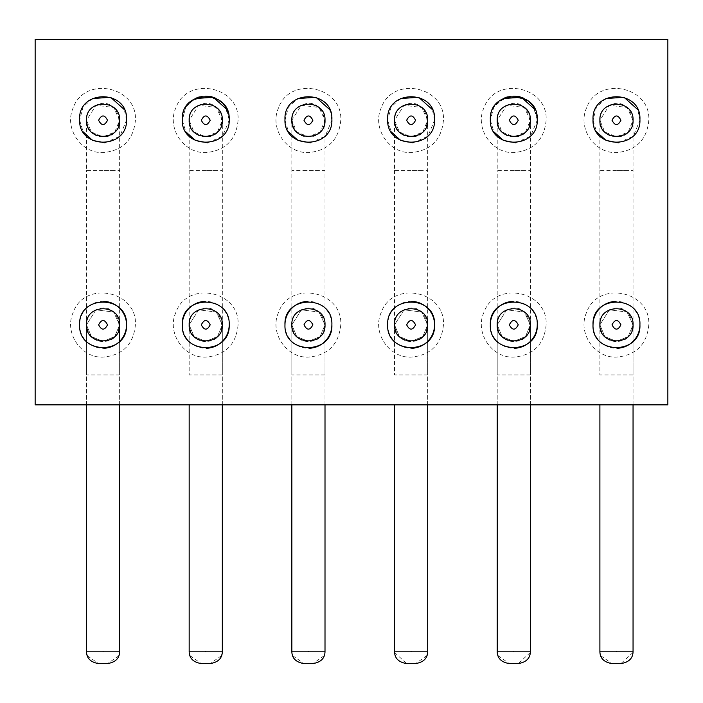 <?xml version="1.0" encoding="UTF-8"?>
<svg xmlns="http://www.w3.org/2000/svg" width="703" height="703" viewBox="0 0 703 703"><rect width="100%" height="100%" fill="white"/><g stroke="black" fill="none" stroke-linecap="round" stroke-linejoin="round"><path stroke-width="0.53" stroke-dasharray="3.52 2.64" d="M667.85 39.412L35.15 39.412L35.15 404.858L667.85 404.858L667.85 39.412M238.089 324.821C236.173 344.461 225.391 355.243 205.751 357.159C183.588 358.073 166.541 332.572 175.864 312.44C187.103 280.146 240.066 290.682 238.089 324.821C236.173 344.461 225.391 355.243 205.751 357.159C183.588 358.073 166.541 332.572 175.864 312.44C187.103 280.146 240.066 290.682 238.089 324.821M238.089 120.266C236.173 139.906 225.391 150.688 205.751 152.604C183.588 153.518 166.541 128.016 175.864 107.884C187.103 75.59 240.066 86.126 238.089 120.266C236.173 139.906 225.391 150.688 205.751 152.604C183.588 153.518 166.541 128.016 175.864 107.884C187.103 75.59 240.066 86.126 238.089 120.266M340.77 324.821C338.855 344.461 328.073 355.243 308.432 357.159C286.262 358.073 269.223 332.572 278.546 312.44C289.785 280.146 342.748 290.682 340.77 324.821C338.855 344.461 328.073 355.243 308.432 357.159C286.262 358.073 269.223 332.572 278.546 312.44C289.785 280.146 342.748 290.682 340.77 324.821M648.816 324.821C646.901 344.461 636.118 355.243 616.469 357.159C594.307 358.073 577.268 332.572 586.592 312.44C597.831 280.146 650.793 290.682 648.816 324.821C646.901 344.461 636.118 355.243 616.469 357.159C594.307 358.073 577.268 332.572 586.592 312.44C597.831 280.146 650.793 290.682 648.816 324.821M648.816 120.266C646.901 139.906 636.118 150.688 616.469 152.604C594.307 153.518 577.268 128.016 586.592 107.884C597.831 75.59 650.793 86.126 648.816 120.266C646.901 139.906 636.118 150.688 616.469 152.604C594.307 153.518 577.268 128.016 586.592 107.884C597.831 75.59 650.793 86.126 648.816 120.266M135.407 324.821C133.491 344.461 122.709 355.243 103.069 357.159C80.907 358.073 63.859 332.572 73.182 312.44C84.422 280.146 137.384 290.682 135.407 324.821C133.491 344.461 122.709 355.243 103.069 357.159C80.907 358.073 63.859 332.572 73.182 312.44C84.422 280.146 137.384 290.682 135.407 324.821M546.134 324.821C544.219 344.461 533.436 355.243 513.788 357.159C491.625 358.073 474.587 332.572 483.91 312.44C495.149 280.146 548.112 290.682 546.134 324.821C544.219 344.461 533.436 355.243 513.788 357.159C491.625 358.073 474.587 332.572 483.91 312.44C495.149 280.146 548.112 290.682 546.134 324.821M443.452 324.821C441.537 344.461 430.754 355.243 411.114 357.159C388.944 358.073 371.905 332.572 381.228 312.44C392.467 280.146 445.43 290.682 443.452 324.821C441.537 344.461 430.754 355.243 411.114 357.159C388.944 358.073 371.905 332.572 381.228 312.44C392.467 280.146 445.43 290.682 443.452 324.821M340.77 120.266C338.855 139.906 328.073 150.688 308.432 152.604C286.262 153.518 269.223 128.016 278.546 107.884C289.785 75.59 342.748 86.126 340.77 120.266C338.855 139.906 328.073 150.688 308.432 152.604C286.262 153.518 269.223 128.016 278.546 107.884C289.785 75.59 342.748 86.126 340.77 120.266M443.452 120.266C441.537 139.906 430.754 150.688 411.114 152.604C388.944 153.518 371.905 128.016 381.228 107.884C392.467 75.59 445.43 86.126 443.452 120.266C441.537 139.906 430.754 150.688 411.114 152.604C388.944 153.518 371.905 128.016 381.228 107.884C392.467 75.59 445.43 86.126 443.452 120.266M546.134 120.266C544.219 139.906 533.436 150.688 513.788 152.604C491.625 153.518 474.587 128.016 483.91 107.884C495.149 75.59 548.112 86.126 546.134 120.266C544.219 139.906 533.436 150.688 513.788 152.604C491.625 153.518 474.587 128.016 483.91 107.884C495.149 75.59 548.112 86.126 546.134 120.266M135.407 120.266C133.491 139.906 122.709 150.688 103.069 152.604C80.907 153.518 63.859 128.016 73.182 107.884C84.422 75.59 137.384 86.126 135.407 120.266C133.491 139.906 122.709 150.688 103.069 152.604C80.907 153.518 63.859 128.016 73.182 107.884C84.422 75.59 137.384 86.126 135.407 120.266M593.024 324.821A23.445 23.445 0 0 0 617.216 348.257M639.923 324.821A23.445 23.445 0 0 0 615.731 301.385M490.343 324.821A23.445 23.445 0 0 0 514.534 348.257M537.241 324.821A23.445 23.445 0 0 0 513.049 301.385M411.853 301.385A23.445 23.445 0 0 0 387.661 324.821A23.445 23.445 0 0 0 411.853 348.257M284.979 324.821A23.445 23.445 0 0 0 309.171 348.257M331.878 324.821A23.445 23.445 0 0 0 307.686 301.385M182.297 324.821A23.445 23.445 0 0 0 206.489 348.257M229.196 324.821A23.445 23.445 0 0 0 205.004 301.385M103.807 301.385A23.445 23.445 0 0 0 79.615 324.821A23.445 23.445 0 0 0 103.807 348.257M593.042 120.222L596.575 131.856M618.394 142.823L633.298 136.197L639.906 120.222M639.923 120.266L637.744 109.589M605.863 98.543L596.487 106.979L593.024 120.266M490.36 120.222L493.893 131.856M515.712 142.823L530.616 136.197L537.224 120.222M503.181 98.543L493.805 106.979L490.343 120.266C488.893 90.019 538.691 90.019 537.241 120.266L535.062 109.589M387.678 120.222L391.211 131.856M413.03 142.823L427.934 136.197L434.542 120.222M434.559 120.266L432.38 109.589M400.499 98.543L391.123 106.979L387.661 120.266M284.996 120.222L288.529 131.856M310.348 142.823L325.252 136.197L331.86 120.222M284.979 120.266L288.441 106.979L297.817 98.543M329.698 109.589L331.878 120.266M182.314 120.222L185.847 131.856M207.666 142.823L222.57 136.197L229.178 120.222M227.016 109.589L229.196 120.266C230.646 90.019 180.847 90.019 182.297 120.266L185.759 106.979L195.135 98.543M79.632 120.222L83.165 131.856M104.984 142.823L119.897 136.197L126.496 120.222M126.514 120.266L124.334 109.589M92.453 98.543L83.077 106.979L79.624 120.266M633.052 324.821C634.071 346.201 598.877 346.201 599.896 324.821L609.404 309.83L627.014 312.027L633.052 324.821L628.192 336.535L616.469 341.394C642.375 341.939 633.851 299.091 610.134 309.505C593.578 315.269 598.982 342.405 616.469 341.394L604.756 336.535L599.896 324.821L609.404 309.83L627.014 312.027L633.052 324.821L628.192 336.535L616.469 341.394L604.756 336.535L599.896 324.821L599.896 374.945L633.052 374.945L633.052 324.821M530.37 324.821C531.389 346.201 496.195 346.201 497.214 324.821L506.722 309.83L524.333 312.027L530.37 324.821L525.51 336.535L513.788 341.394C539.693 341.939 531.169 299.091 507.452 309.505C490.896 315.269 496.3 342.405 513.788 341.394L502.074 336.535L497.214 324.821L506.722 309.83L524.333 312.027L530.37 324.821L525.51 336.535L513.788 341.394L502.074 336.535L497.214 324.821L497.214 374.945L530.37 374.945L530.37 324.821M427.688 324.821C428.707 346.201 393.513 346.201 394.532 324.821L404.04 309.83L421.651 312.027L427.688 324.821L422.828 336.535L411.114 341.394C437.011 341.939 428.487 299.091 404.77 309.505C388.214 315.269 393.618 342.405 411.114 341.394L399.392 336.535L394.532 324.821L404.04 309.83L421.651 312.027L427.688 324.821L422.828 336.535L411.114 341.394L399.392 336.535L394.532 324.821L394.532 374.945L427.688 374.945L427.688 324.821M325.006 324.821C326.025 346.201 290.831 346.201 291.85 324.821L301.359 309.83L318.969 312.027L325.006 324.821L320.146 336.535L308.432 341.394C334.329 341.939 325.805 299.091 302.088 309.505C285.532 315.269 290.937 342.405 308.432 341.394L296.71 336.535L291.85 324.821L301.359 309.83L318.969 312.027L325.006 324.821L320.146 336.535L308.432 341.394L296.71 336.535L291.85 324.821L291.85 374.945L325.006 374.945L325.006 324.821M222.324 324.821C223.343 346.201 188.149 346.201 189.169 324.821L198.677 309.83L216.287 312.027L222.324 324.821L217.464 336.535L205.751 341.394C231.647 341.939 223.123 299.091 199.406 309.505C182.85 315.269 188.255 342.405 205.751 341.394L194.028 336.535L189.169 324.821L198.677 309.83L216.287 312.027L222.324 324.821L217.464 336.535L205.751 341.394L194.028 336.535L189.169 324.821L189.169 374.945L222.324 374.945L222.324 324.821M119.642 324.821L119.642 324.821C120.67 346.201 85.467 346.201 86.487 324.821L95.995 309.83L113.605 312.027L119.642 324.821L114.782 336.535L103.069 341.394C128.965 341.939 120.441 299.091 96.724 309.505C80.168 315.269 85.573 342.405 103.069 341.394L91.346 336.535L86.487 324.821L95.995 309.83L113.605 312.027L119.642 324.821L114.782 336.535L103.069 341.394L91.346 336.535L86.487 324.821L86.487 374.945L119.642 374.945L119.642 341.403M633.052 120.266C634.071 141.646 598.877 141.646 599.896 120.266L609.404 105.274L627.014 107.471L633.052 120.266L628.192 131.988L616.469 136.839C642.375 137.384 633.851 94.536 610.134 104.949C593.578 110.714 598.982 137.85 616.469 136.839L604.756 131.988L599.896 120.266L599.896 170.39L633.052 170.39L633.052 120.266M530.37 120.266C531.389 141.646 496.195 141.646 497.214 120.266L506.722 105.274L524.333 107.471L530.37 120.266L525.51 131.988L513.788 136.839C539.693 137.384 531.169 94.536 507.452 104.949C490.896 110.714 496.3 137.85 513.788 136.839L502.074 131.988L497.214 120.266L497.214 170.39L530.37 170.39L530.37 120.266M427.688 120.266C428.707 141.646 393.513 141.646 394.532 120.266L404.04 105.274L421.651 107.471L427.688 120.266L422.828 131.988L411.114 136.839C437.011 137.384 428.487 94.536 404.77 104.949C388.214 110.714 393.618 137.85 411.114 136.839L399.392 131.988L394.532 120.266L394.532 170.39L427.688 170.39L427.688 120.266M318.969 170.39L302.088 170.39L325.006 170.39L325.006 120.266C326.025 141.646 290.831 141.646 291.85 120.266L301.359 105.274L318.969 107.471L325.006 120.266L320.146 131.988L308.432 136.839C334.329 137.384 325.805 94.536 302.088 104.949C285.532 110.714 290.937 137.85 308.432 136.839L296.71 131.988L291.85 120.266M222.324 120.266C223.343 141.646 188.149 141.646 189.169 120.266L198.677 105.274L216.287 107.471L222.324 120.266L217.464 131.988L205.751 136.839C231.647 137.384 223.123 94.536 199.406 104.949C182.85 110.714 188.255 137.85 205.751 136.839L194.028 131.988L189.169 120.266L189.169 170.39L222.324 170.39L222.324 120.266M119.642 120.266C120.67 141.646 85.467 141.646 86.487 120.266L95.995 105.274L113.605 107.471L119.642 120.266L114.782 131.988L103.069 136.839C128.965 137.384 120.441 94.536 96.724 104.949C80.168 110.714 85.573 137.85 103.069 136.839L91.346 131.988L86.487 120.266L86.487 170.39L119.642 170.39L119.642 120.266M205.751 663.588C200.012 663.588 200.012 663.588 205.751 663.588C200.012 663.588 200.012 663.588 205.751 663.588C211.48 663.588 211.48 663.588 205.751 663.588C211.48 663.588 211.48 663.588 205.751 663.588M616.469 663.588C610.74 663.588 610.74 663.588 616.469 663.588C610.74 663.588 610.74 663.588 616.469 663.588C622.208 663.588 622.208 663.588 616.469 663.588C622.208 663.588 622.208 663.588 616.469 663.588M308.432 663.588C302.694 663.588 302.694 663.588 308.432 663.588C302.694 663.588 302.694 663.588 308.432 663.588C314.162 663.588 314.162 663.588 308.432 663.588C314.162 663.588 314.162 663.588 308.432 663.588M411.114 663.588C405.376 663.588 405.376 663.588 411.114 663.588C405.376 663.588 405.376 663.588 411.114 663.588C416.844 663.588 416.844 663.588 411.114 663.588C416.844 663.588 416.844 663.588 411.114 663.588M513.788 663.588C508.058 663.588 508.058 663.588 513.788 663.588C508.058 663.588 508.058 663.588 513.788 663.588C519.526 663.588 519.526 663.588 513.788 663.588C519.526 663.588 519.526 663.588 513.788 663.588M103.069 663.588C97.33 663.588 97.33 663.588 103.069 663.588C97.33 663.588 97.33 663.588 103.069 663.588C108.798 663.588 108.798 663.588 103.069 663.588C108.798 663.588 108.798 663.588 103.069 663.588M537.241 119.624L533.182 106.285M531.222 103.772L530.624 103.13M528.841 101.487L523.155 97.972M503.55 98.376L493.814 107.111L490.343 119.624M490.36 120.266A23.445 23.445 0 0 1 513.383 96.012A23.445 23.445 0 0 1 537.241 119.457M229.196 119.624L225.136 106.285M223.176 103.772L222.579 103.13M220.795 101.487L215.118 97.972M195.504 98.376L185.768 107.111L182.305 119.624M182.314 120.266A23.445 23.445 0 0 1 205.302 96.012A23.445 23.445 0 0 1 229.196 119.369M216.287 374.945L205.751 374.945M216.287 170.39L205.751 170.39M318.969 374.945L308.432 374.945M627.014 374.945L616.469 374.945M627.014 170.39L616.469 170.39M113.605 374.945L103.069 374.945M524.333 374.945L513.788 374.945M421.651 374.945L411.114 374.945M291.85 651.558L291.85 170.39L308.432 170.39M421.651 170.39L411.114 170.39M524.333 170.39L513.788 170.39M113.605 170.39L103.069 170.39M205.751 651.461C184.362 651.461 184.362 651.461 205.751 651.461C227.131 651.461 227.131 651.461 205.751 651.461C184.362 651.461 184.362 651.461 205.751 651.461C184.362 651.461 184.362 651.461 205.751 651.461C227.131 651.461 227.131 651.461 205.751 651.461C227.131 651.461 227.131 651.461 205.751 651.461M308.432 651.461C287.044 651.461 287.044 651.461 308.432 651.461C329.812 651.461 329.812 651.461 308.432 651.461C287.044 651.461 287.044 651.461 308.432 651.461C287.044 651.461 287.044 651.461 308.432 651.461C329.812 651.461 329.812 651.461 308.432 651.461C329.812 651.461 329.812 651.461 308.432 651.461M616.469 651.461C595.09 651.461 595.09 651.461 616.469 651.461C637.858 651.461 637.858 651.461 616.469 651.461C595.09 651.461 595.09 651.461 616.469 651.461C595.09 651.461 595.09 651.461 616.469 651.461C637.858 651.461 637.858 651.461 616.469 651.461C637.858 651.461 637.858 651.461 616.469 651.461M103.069 651.461C81.68 651.461 81.68 651.461 103.069 651.461C124.449 651.461 124.449 651.461 103.069 651.461C81.68 651.461 81.68 651.461 103.069 651.461C81.68 651.461 81.68 651.461 103.069 651.461C124.449 651.461 124.449 651.461 103.069 651.461C124.449 651.461 124.449 651.461 103.069 651.461M513.788 651.461C492.408 651.461 492.408 651.461 513.788 651.461C535.176 651.461 535.176 651.461 513.788 651.461C492.408 651.461 492.408 651.461 513.788 651.461C492.408 651.461 492.408 651.461 513.788 651.461C535.176 651.461 535.176 651.461 513.788 651.461C535.176 651.461 535.176 651.461 513.788 651.461M411.114 651.461C389.726 651.461 389.726 651.461 411.114 651.461C432.494 651.461 432.494 651.461 411.114 651.461C389.726 651.461 389.726 651.461 411.114 651.461C389.726 651.461 389.726 651.461 411.114 651.461C432.494 651.461 432.494 651.461 411.114 651.461C432.494 651.461 432.494 651.461 411.114 651.461M291.85 170.39L291.85 120.283M222.324 404.858L222.324 374.945M189.169 170.39L189.169 374.945M222.324 651.558L222.324 170.39M325.006 404.858L325.006 374.945M291.85 404.858L291.85 374.945M633.052 404.858L633.052 374.945M599.896 170.39L599.896 374.945M633.052 651.558L633.052 170.39M119.642 404.858L119.642 374.945M86.487 404.858L86.487 374.945M530.37 404.858L530.37 374.945M497.214 404.858L497.214 374.945M427.688 404.858L427.688 374.945M394.532 170.39L394.532 374.945M325.006 651.558L325.006 170.39M427.688 651.558L427.688 170.39M530.37 651.558L530.37 170.39M497.214 651.558L497.214 170.39M119.642 651.558L119.642 170.39M86.495 651.558L86.487 170.39M189.212 652.489L189.538 654.396M189.898 655.583L201.304 663.588M222.28 652.489L221.963 654.396M221.603 655.583L210.197 663.588M599.94 652.489L600.257 654.396M600.617 655.583L612.023 663.588M633.008 652.489L620.916 663.588M291.894 652.489L292.211 654.396M292.58 655.583L303.986 663.588M324.962 652.489L324.645 654.396M324.285 655.583L312.879 663.588M394.576 652.489L406.659 663.588M427.644 652.489L427.327 654.396M426.967 655.583L415.561 663.588M497.258 652.489L497.575 654.396M497.935 655.583L509.341 663.588M530.326 652.489L518.243 663.588M86.531 652.489L86.856 654.396M87.313 655.846L98.622 663.588M119.598 652.489L119.282 654.396M118.816 655.846L107.515 663.588"/><path stroke-width="1.05" d="M667.85 39.412L35.15 39.412L35.15 404.858L667.85 404.858L667.85 39.412M593.024 324.821C591.575 355.068 641.373 355.068 639.923 324.821C641.373 294.575 591.575 294.575 593.024 324.821A23.445 23.445 0 0 1 615.731 301.385M490.343 324.821C488.893 355.068 538.691 355.068 537.241 324.821C538.691 294.575 488.893 294.575 490.343 324.821A23.445 23.445 0 0 1 513.049 301.385M387.661 324.821C386.211 355.068 436.009 355.068 434.559 324.821C436.009 294.575 386.211 294.575 387.661 324.821M284.979 324.821C283.529 355.068 333.327 355.068 331.878 324.821C333.327 294.575 283.529 294.575 284.979 324.821A23.445 23.445 0 0 1 307.686 301.385M182.297 324.821C180.847 355.068 230.646 355.068 229.196 324.821C230.646 294.575 180.847 294.575 182.297 324.821A23.445 23.445 0 0 1 205.004 301.385M79.615 324.821C78.165 355.068 127.964 355.068 126.514 324.821C127.964 294.575 78.165 294.575 79.615 324.821M593.024 119.457C591.575 149.704 641.373 149.704 639.923 119.457C641.373 89.211 591.575 89.211 593.024 119.457M490.343 119.457C488.893 149.704 538.691 149.704 537.241 119.457C538.691 89.211 488.893 89.211 490.343 119.457M387.661 119.457C386.211 149.704 436.009 149.704 434.559 119.457C436.009 89.211 386.211 89.211 387.661 119.457M284.979 119.457C283.529 149.704 333.327 149.704 331.878 119.457C333.327 89.211 283.529 89.211 284.979 119.457M182.297 119.457C180.847 149.704 230.646 149.704 229.196 119.457C230.646 89.211 180.847 89.211 182.297 119.457M79.615 119.457C78.165 149.704 127.964 149.704 126.514 119.457C127.964 89.211 78.165 89.211 79.615 119.457M617.216 348.257A23.445 23.445 0 0 0 639.923 324.821M514.534 348.257A23.445 23.445 0 0 0 537.241 324.821M411.853 348.257A23.445 23.445 0 0 0 434.559 324.821A23.445 23.445 0 0 0 411.853 301.385M309.171 348.257A23.445 23.445 0 0 0 331.878 324.821M206.489 348.257A23.445 23.445 0 0 0 229.196 324.821M103.807 348.257A23.445 23.445 0 0 0 126.514 324.821A23.445 23.445 0 0 0 103.807 301.385M596.575 131.856L606.048 140.407L618.394 142.823M637.744 109.589L624.036 97.295L605.863 98.543M493.893 131.856L503.366 140.407L515.712 142.823M535.062 109.589L521.354 97.295L503.181 98.543M391.211 131.856L400.684 140.407L413.03 142.823M432.38 109.589L418.672 97.295L400.499 98.543M288.529 131.856L298.002 140.407L310.348 142.823M297.817 98.543L315.99 97.295L329.698 109.589M185.847 131.856L195.32 140.407L207.666 142.823M195.135 98.543L213.308 97.295L227.016 109.589M83.165 131.856L92.638 140.407L104.984 142.823M124.334 109.589L110.626 97.295L92.453 98.543M633.052 324.821C634.071 303.432 598.877 303.432 599.896 324.821C598.877 346.201 634.071 346.201 633.052 324.821C634.071 303.432 598.877 303.432 599.896 324.821C598.877 346.201 634.071 346.201 633.052 324.821C634.071 303.432 598.877 303.432 599.896 324.821M530.37 324.821C531.389 303.432 496.195 303.432 497.214 324.821C496.195 346.201 531.389 346.201 530.37 324.821C531.389 303.432 496.195 303.432 497.214 324.821C496.195 346.201 531.389 346.201 530.37 324.821C531.389 303.432 496.195 303.432 497.214 324.821M427.688 324.821C428.707 303.432 393.513 303.432 394.532 324.821C393.513 346.201 428.707 346.201 427.688 324.821C428.707 303.432 393.513 303.432 394.532 324.821C393.513 346.201 428.707 346.201 427.688 324.821C428.707 303.432 393.513 303.432 394.532 324.821M325.006 324.821C326.025 303.432 290.831 303.432 291.85 324.821C290.831 346.201 326.025 346.201 325.006 324.821C326.025 303.432 290.831 303.432 291.85 324.821C290.831 346.201 326.025 346.201 325.006 324.821C326.025 303.432 290.831 303.432 291.85 324.821M222.324 324.821C223.343 303.432 188.149 303.432 189.169 324.821C188.149 346.201 223.343 346.201 222.324 324.821C223.343 303.432 188.149 303.432 189.169 324.821C188.149 346.201 223.343 346.201 222.324 324.821C223.343 303.432 188.149 303.432 189.169 324.821M119.642 341.403L119.642 324.821C120.67 303.432 85.467 303.432 86.487 324.821C85.467 346.201 120.67 346.201 119.642 324.821C120.67 303.432 85.467 303.432 86.487 324.821C85.467 346.201 120.67 346.201 119.642 324.821C120.67 303.432 85.467 303.432 86.487 324.821M633.052 120.266C634.071 98.886 598.877 98.886 599.896 120.266C598.877 141.646 634.071 141.646 633.052 120.266C634.071 98.886 598.877 98.886 599.896 120.266M530.37 120.266C531.389 98.886 496.195 98.886 497.214 120.266C496.195 141.646 531.389 141.646 530.37 120.266C531.389 98.886 496.195 98.886 497.214 120.266M427.688 120.266C428.707 98.886 393.513 98.886 394.532 120.266C393.513 141.646 428.707 141.646 427.688 120.266C428.707 98.886 393.513 98.886 394.532 120.266M325.006 120.266C326.025 98.886 290.831 98.886 291.85 120.266C290.831 141.646 326.025 141.646 325.006 120.266C326.025 98.886 290.831 98.886 291.85 120.266L291.85 120.283M222.324 120.266C223.343 98.886 188.149 98.886 189.169 120.266C188.149 141.646 223.343 141.646 222.324 120.266C223.343 98.886 188.149 98.886 189.169 120.266M119.642 120.266C120.67 98.886 85.467 98.886 86.487 120.266C85.467 141.646 120.67 141.646 119.642 120.266C120.67 98.886 85.467 98.886 86.487 120.266M205.751 663.588C200.012 663.588 200.012 663.588 205.751 663.588C200.012 663.588 200.012 663.588 205.751 663.588C211.48 663.588 211.48 663.588 205.751 663.588C211.48 663.588 211.48 663.588 205.751 663.588M308.432 663.588C302.694 663.588 302.694 663.588 308.432 663.588C302.694 663.588 302.694 663.588 308.432 663.588C314.162 663.588 314.162 663.588 308.432 663.588C314.162 663.588 314.162 663.588 308.432 663.588M616.469 663.588C610.74 663.588 610.74 663.588 616.469 663.588C610.74 663.588 610.74 663.588 616.469 663.588C622.208 663.588 622.208 663.588 616.469 663.588C622.208 663.588 622.208 663.588 616.469 663.588M103.069 663.588C97.33 663.588 97.33 663.588 103.069 663.588C97.33 663.588 97.33 663.588 103.069 663.588C108.798 663.588 108.798 663.588 103.069 663.588C108.798 663.588 108.798 663.588 103.069 663.588M513.788 663.588C508.058 663.588 508.058 663.588 513.788 663.588C508.058 663.588 508.058 663.588 513.788 663.588C519.526 663.588 519.526 663.588 513.788 663.588C519.526 663.588 519.526 663.588 513.788 663.588M411.114 663.588C405.376 663.588 405.376 663.588 411.114 663.588C405.376 663.588 405.376 663.588 411.114 663.588C416.844 663.588 416.844 663.588 411.114 663.588C416.844 663.588 416.844 663.588 411.114 663.588M533.182 106.285L531.222 103.772M530.624 103.13L528.841 101.487M523.155 97.972L519.412 96.698M519.086 96.619L507.25 96.944M506.916 97.04L503.55 98.376M225.136 106.285L223.176 103.772M222.579 103.13L220.795 101.487M215.118 97.972L211.375 96.698M211.041 96.619L199.204 96.944M198.87 97.04L195.504 98.376M620.916 324.821C617.955 319.083 614.993 319.083 612.023 324.821C614.993 330.559 617.955 330.559 620.916 324.821M518.243 324.821C515.273 319.083 512.311 319.083 509.341 324.821C512.311 330.559 515.273 330.559 518.243 324.821M415.561 324.821C412.591 319.083 409.629 319.083 406.659 324.821C409.629 330.559 412.591 330.559 415.561 324.821M312.879 324.821C309.909 319.083 306.947 319.083 303.986 324.821C306.947 330.559 309.909 330.559 312.879 324.821M210.197 324.821C207.227 319.083 204.265 319.083 201.304 324.821C204.265 330.559 207.227 330.559 210.197 324.821M107.515 324.821C104.545 319.083 101.584 319.083 98.622 324.821C101.584 330.559 104.545 330.559 107.515 324.821M620.916 120.266C617.955 114.527 614.993 114.527 612.023 120.266C614.993 126.004 617.955 126.004 620.916 120.266M518.243 120.266C515.273 114.527 512.311 114.527 509.341 120.266C512.311 126.004 515.273 126.004 518.243 120.266M415.561 120.266C412.591 114.527 409.629 114.527 406.659 120.266C409.629 126.004 412.591 126.004 415.561 120.266M312.879 120.266C309.909 114.527 306.947 114.527 303.986 120.266C306.947 126.004 309.909 126.004 312.879 120.266M210.197 120.266C207.227 114.527 204.265 114.527 201.304 120.266C204.265 126.004 207.227 126.004 210.197 120.266M107.515 120.266C104.545 114.527 101.584 114.527 98.622 120.266C101.584 126.004 104.545 126.004 107.515 120.266M205.751 651.461C184.362 651.461 184.362 651.461 205.751 651.461C227.131 651.461 227.131 651.461 205.751 651.461M308.432 651.461C287.044 651.461 287.044 651.461 308.432 651.461C329.812 651.461 329.812 651.461 308.432 651.461M616.469 651.461C595.09 651.461 595.09 651.461 616.469 651.461C637.858 651.461 637.858 651.461 616.469 651.461M103.069 651.461C81.68 651.461 81.68 651.461 103.069 651.461C124.449 651.461 124.449 651.461 103.069 651.461M513.788 651.461C492.408 651.461 492.408 651.461 513.788 651.461C535.176 651.461 535.176 651.461 513.788 651.461M411.114 651.461C389.726 651.461 389.726 651.461 411.114 651.461C432.494 651.461 432.494 651.461 411.114 651.461M210.197 663.588C218.22 662.27 222.262 658.228 222.324 651.461L222.324 404.858M189.169 651.461L189.169 404.858L189.169 651.461C189.23 658.228 193.272 662.27 201.304 663.588M312.879 663.588C320.902 662.27 324.944 658.228 325.006 651.461L325.006 404.858M303.986 663.588C295.954 662.27 291.912 658.228 291.85 651.461L291.85 404.858M620.916 663.588C628.948 662.27 632.99 658.228 633.052 651.461L633.052 404.858M599.896 651.461L599.896 404.858L599.896 651.461C599.958 658.228 604 662.27 612.023 663.588M107.515 663.588C115.538 662.27 119.58 658.228 119.642 651.461L119.642 404.858M98.622 663.588C90.599 662.27 86.548 658.228 86.487 651.461L86.487 404.858M518.243 663.588C526.266 662.27 530.308 658.228 530.37 651.461L530.37 404.858M509.341 663.588C501.318 662.27 497.276 658.228 497.214 651.461L497.214 404.858M415.561 663.588C423.584 662.27 427.626 658.228 427.688 651.461L427.688 404.858M394.532 651.461L394.532 404.858L394.532 651.461C394.594 658.228 398.636 662.27 406.659 663.588M189.169 651.558L189.212 652.489M189.538 654.396L189.898 655.6M222.324 651.558L222.28 652.489M221.963 654.396L221.603 655.583M599.896 651.558L599.94 652.489M600.257 654.396L600.617 655.583M633.052 651.558L633.008 652.489M291.85 651.558L291.894 652.489M292.211 654.396L292.58 655.583M325.006 651.558L324.962 652.489M324.645 654.396L324.285 655.583M394.532 651.558L394.576 652.489M427.688 651.558L427.644 652.489M427.327 654.396L426.967 655.583M497.214 651.558L497.258 652.489M497.575 654.396L497.935 655.583M530.37 651.558L530.326 652.489M86.495 651.558L86.531 652.489M86.856 654.396L87.216 655.6M119.642 651.558L119.598 652.489M119.282 654.396L118.921 655.583"/></g></svg>
